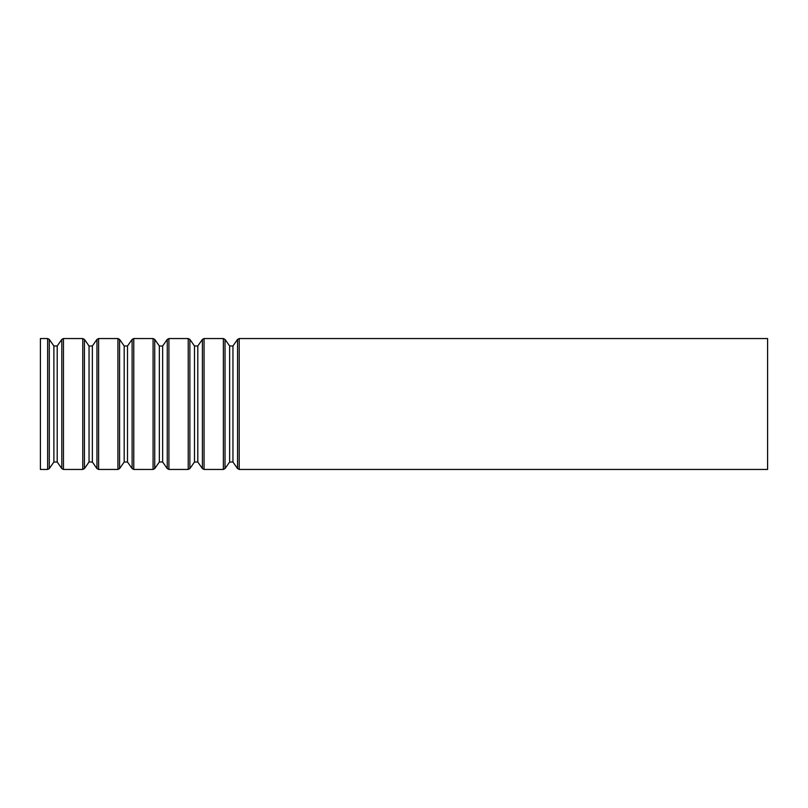 <?xml version="1.0" encoding="UTF-8"?>
<svg xmlns="http://www.w3.org/2000/svg" width="808" height="808" viewBox="0 0 808 808"><rect width="100%" height="100%" fill="white"/><g stroke="black" fill="none" stroke-linecap="round" stroke-linejoin="round"><path stroke-width="1.21" d="M49.288 339.411L47.632 338.552L40.4 338.552L40.4 469.448L47.632 469.448L49.288 468.589L49.288 339.411L53.894 345.996L53.894 462.004L49.288 468.589M767.6 338.552L767.6 469.448L239.208 469.448L239.208 338.552L767.6 338.552M53.894 345.996L57.206 345.996L61.812 339.411L63.468 338.552L82.78 338.552L84.436 339.411L89.042 345.996L92.354 345.996L96.96 339.411L98.616 338.552L117.928 338.552L119.584 339.411L124.19 345.996L127.502 345.996L132.108 339.411L133.764 338.552L153.076 338.552L154.732 339.411L159.338 345.996L162.65 345.996L167.256 339.411L168.912 338.552L188.224 338.552L189.88 339.411L194.486 345.996L197.798 345.996L202.404 339.411L204.06 338.552L223.372 338.552L225.028 339.411L229.634 345.996L232.946 345.996L237.552 339.411L239.208 338.552M47.632 338.552L47.632 469.448M237.552 339.411L237.552 468.589L239.208 469.448M232.946 345.996L232.946 462.004L237.552 468.589M229.634 345.996L229.634 462.004L225.028 468.589L225.028 339.411M223.372 338.552L223.372 469.448L225.028 468.589M204.06 338.552L204.06 469.448L223.372 469.448M202.404 339.411L202.404 468.589L204.06 469.448M197.798 345.996L197.798 462.004L202.404 468.589M194.486 345.996L194.486 462.004L189.88 468.589L189.88 339.411M188.224 338.552L188.224 469.448L189.88 468.589M168.912 338.552L168.912 469.448L188.224 469.448M167.256 339.411L167.256 468.589L168.912 469.448M162.65 345.996L162.65 462.004L167.256 468.589M159.338 345.996L159.338 462.004L154.732 468.589L154.732 339.411M153.076 338.552L153.076 469.448L154.732 468.589M133.764 338.552L133.764 469.448L153.076 469.448M132.108 339.411L132.108 468.589L133.764 469.448M127.502 345.996L127.502 462.004L132.108 468.589M124.19 345.996L124.19 462.004L119.584 468.589L119.584 339.411M117.928 338.552L117.928 469.448L119.584 468.589M98.616 338.552L98.616 469.448L117.928 469.448M96.96 339.411L96.96 468.589L98.616 469.448M92.354 345.996L92.354 462.004L96.96 468.589M89.042 345.996L89.042 462.004L84.436 468.589L84.436 339.411M82.78 338.552L82.78 469.448L84.436 468.589M63.468 338.552L63.468 469.448L82.78 469.448M61.812 339.411L61.812 468.589L63.468 469.448M57.206 345.996L57.206 462.004L61.812 468.589M232.946 462.004L229.634 462.004M197.798 462.004L194.486 462.004M162.65 462.004L159.338 462.004M127.502 462.004L124.19 462.004M92.354 462.004L89.042 462.004M57.206 462.004L53.894 462.004"/></g></svg>
